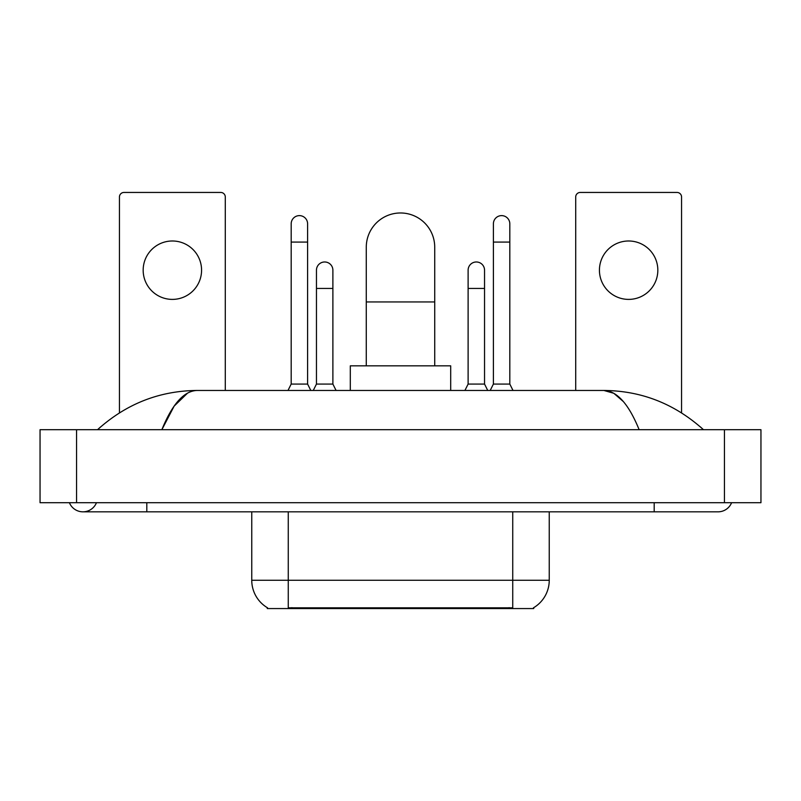 <?xml version="1.0" encoding="UTF-8"?>
<svg xmlns="http://www.w3.org/2000/svg" width="801" height="801" viewBox="0 0 801 801"><rect width="100%" height="100%" fill="white"/><g stroke="black" fill="none" stroke-linecap="round" stroke-linejoin="round"><path stroke-width="1.2" d="M533.726 607.659L533.726 608.56L267.274 608.56L267.274 607.659M267.544 607.819A31.94 31.94 0 0 1 251.754 580.264L288.26 580.264L288.26 607.819L512.74 607.819L512.74 580.264L549.246 580.264L549.246 511.829M251.754 580.264L251.754 511.829M533.456 607.819A31.94 31.94 0 0 0 549.246 580.264M172.365 240.991A29.196 29.196 0 0 0 143.169 270.187A29.196 29.196 0 0 0 172.365 299.394A29.196 29.196 0 0 0 201.572 270.187A29.196 29.196 0 0 0 172.365 240.991M225.291 390.457L225.291 197.006A4.566 4.566 0 0 0 220.736 192.44L124.005 192.44A4.566 4.566 0 0 0 119.439 197.006L119.439 412.845M366.277 365.827L366.277 247.199A34.223 34.223 0 0 1 400.5 212.976A34.223 34.223 0 0 1 434.723 247.199A34.223 34.223 0 0 0 400.5 212.976M434.723 365.827L434.723 247.199M450.693 390.457L450.693 365.827L350.307 365.827L350.307 390.457M287.99 390.457L291.184 384.069L307.604 384.069L310.798 390.457M307.604 384.069L307.604 223.829A8.21 8.21 0 0 0 299.394 215.619A8.21 8.21 0 0 1 299.904 215.639M291.184 384.069L291.184 242.082L307.604 242.082M291.184 242.082L291.184 223.829A8.21 8.21 0 0 1 299.394 215.619M490.202 390.457L493.396 384.069L509.816 384.069L513.01 390.457M509.816 384.069L509.816 223.829A8.21 8.21 0 0 0 501.606 215.619A8.21 8.21 0 0 1 502.127 215.639M493.396 384.069L493.396 242.082L509.816 242.082M493.396 242.082L493.396 223.829A8.21 8.21 0 0 1 501.606 215.619M313.261 390.457L316.455 384.069L332.886 384.069L336.08 390.457M332.886 384.069L332.886 270.187A8.21 8.21 0 0 0 325.186 261.997A8.21 8.21 0 0 1 332.886 270.187M316.455 384.069L316.455 288.44L332.886 288.44M316.455 288.44L316.455 270.187A8.21 8.21 0 0 1 325.186 261.997M464.92 390.457L468.114 384.069L484.545 384.069L487.739 390.457M484.545 384.069L484.545 270.187A8.21 8.21 0 0 0 476.845 261.997A8.21 8.21 0 0 1 484.545 270.187M468.114 384.069L468.114 288.44L484.545 288.44M468.114 288.44L468.114 270.187A8.21 8.21 0 0 1 476.845 261.997M628.635 240.991A29.196 29.196 0 0 0 599.428 270.187A29.196 29.196 0 0 0 628.635 299.394A29.196 29.196 0 0 0 657.831 270.187A29.196 29.196 0 0 0 628.635 240.991M681.561 412.845L681.561 197.006A4.566 4.566 0 0 0 676.995 192.44L580.264 192.44A4.566 4.566 0 0 0 575.709 197.006L575.709 390.457M69.407 502.708A14.598 14.598 0 0 0 96.47 502.708A14.598 14.598 0 0 1 69.407 502.708A14.598 14.598 0 0 0 82.944 511.829A14.598 14.598 0 0 1 69.407 502.708M731.593 502.708A14.598 14.598 0 0 1 718.056 511.829A14.598 14.598 0 0 0 731.593 502.708A14.598 14.598 0 0 1 718.056 511.829A14.598 14.598 0 0 0 731.593 502.708M639.138 429.696C628.675 403.934 616.92 390.848 603.874 390.457L197.126 390.457C184.08 390.848 172.325 403.934 161.862 429.696L174.147 406.107L187.654 393.031M76.556 429.696L760.95 429.696L760.95 502.708L40.05 502.708L40.05 429.696L76.556 429.696L76.556 502.708M700.354 426.883L703.458 429.696C674.742 403.834 641.541 390.758 603.874 390.457L613.816 393.291L623.348 401.561M100.646 426.883L97.542 429.696C126.127 403.894 159.319 390.808 197.126 390.457M509.096 608.56L509.096 607.659M291.904 608.56L291.904 607.659M288.26 511.829L288.26 580.264L512.74 580.264L512.74 511.829M366.277 301.947L434.723 301.947M654.187 502.708L654.187 511.829L718.056 511.829M146.813 502.708L146.813 511.829L654.187 511.829M724.444 429.696L724.444 502.708M146.813 511.829L82.944 511.829"/></g></svg>
